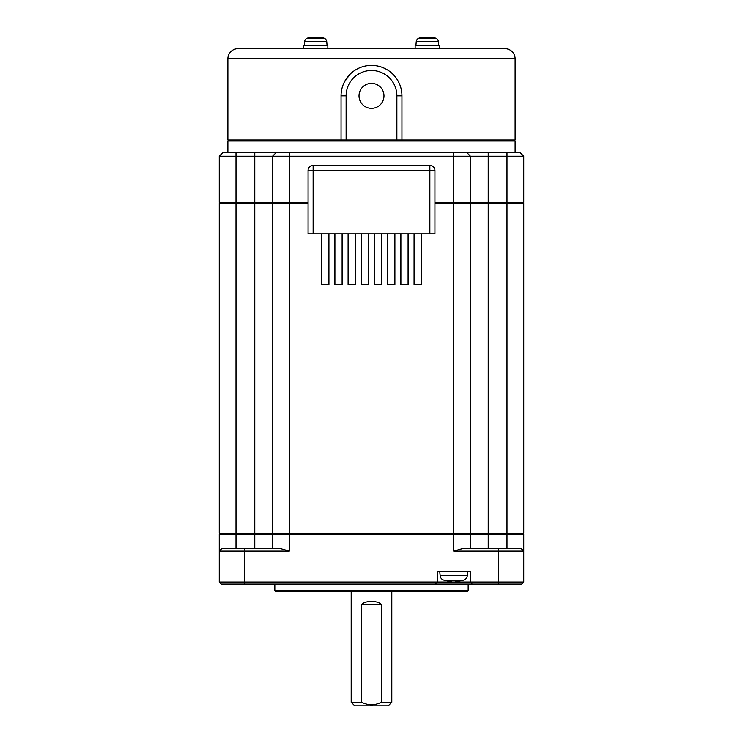 <?xml version="1.0" encoding="UTF-8"?>
<svg xmlns="http://www.w3.org/2000/svg" width="743" height="743" viewBox="0 0 743 743"><rect width="100%" height="100%" fill="white"/><g stroke="black" fill="none" stroke-linecap="round" stroke-linejoin="round"><path stroke-width="1.11" d="M391.802 591.669L391.802 702.302L381.326 702.302C374.778 705.599 368.231 705.599 361.674 702.302L361.674 604.356C365.723 600.418 377.268 600.418 381.326 604.356L381.326 702.302M351.198 591.669L351.198 702.302L354.755 705.85L388.245 705.85L391.802 702.302M307.565 38.088A30.444 30.444 0 0 1 309.079 37.707L309.32 37.707A30.398 30.398 0 0 1 312.376 37.215L313.899 37.215L313.899 37.707L318.979 37.215A30.398 30.398 0 0 1 322.035 37.707L322.276 37.707A30.444 30.444 0 0 1 323.781 38.088L307.565 38.088A4.059 4.059 0 0 0 304.602 41.645L304.259 45.611M313.899 37.215L313.899 37.707L313.89 37.196L312.376 37.215M319.731 38.088A30.444 15.222 -90 0 0 317.465 37.196L318.886 37.206M439.754 571.367L440.135 575.667A5.071 5.071 0 0 0 443.766 580.097A35.525 35.525 0 0 0 444.834 580.385L445.066 580.385A35.469 35.469 0 0 0 448.893 581.128L451.679 581.128L451.679 580.385L451.679 581.128L448.893 581.128M327.096 45.611L326.744 41.645A4.059 4.059 0 0 0 323.781 38.088M327.858 45.611L303.497 45.611L303.497 48.657L238.029 48.657L504.971 48.657L439.503 48.657L439.503 45.611L415.142 45.611L415.142 48.657L327.858 48.657L327.858 45.611M346.127 140.009L346.127 95.856L341.056 95.856L341.056 140.009L515.122 140.009L515.122 58.808A10.151 10.151 0 0 0 504.971 48.657M515.122 58.808L227.878 58.808A10.151 10.151 0 0 1 238.029 48.657M227.878 58.808L227.878 140.009L341.056 140.009M344.325 82.129L349.972 74.319M371.491 65.403L372.429 65.421M381.596 67.13L383.992 68.087M393.019 74.319L393.864 75.192M401.944 140.009L401.944 95.856L396.873 95.856L396.873 140.009M438.741 45.611L438.398 41.645L416.256 41.645L415.904 45.611M514.1 140.009L515.122 141.021L227.878 141.021L227.878 152.696M228.9 140.009L227.878 141.021M341.056 95.856A30.444 30.444 0 0 1 371.5 65.403A30.444 30.444 0 0 1 401.944 95.856A30.444 30.444 0 0 0 371.5 65.403A30.444 30.444 0 0 0 341.056 95.856M416.256 41.645A4.059 4.059 0 0 1 419.219 38.088L435.435 38.088A30.444 30.444 0 0 0 433.921 37.707L433.68 37.707A30.398 30.398 0 0 0 430.624 37.215L430.541 37.206M438.398 41.645A4.059 4.059 0 0 0 435.435 38.088M383.982 95.856A12.482 12.482 0 0 0 371.5 83.374A12.482 12.482 0 0 0 359.018 95.856A12.482 12.482 0 0 0 371.5 108.339A12.482 12.482 0 0 0 383.982 95.856M515.122 141.021L515.122 152.696M429.11 37.196L430.624 37.215L429.101 37.215L429.101 37.707L424.021 37.215A30.398 30.398 0 0 0 420.965 37.707L420.724 37.707A30.444 30.444 0 0 0 419.219 38.088M308.066 202.43L289.287 202.43L289.287 156.244L254.775 156.244L254.775 202.43L236.005 202.43L236.005 156.244L254.775 156.244L254.775 152.696L222.807 152.696L219.259 156.244L219.259 202.43L220.272 203.443M254.775 152.696L453.713 152.696L453.713 202.43L434.934 202.43M466.91 152.696L470.458 156.244L506.995 156.244L506.995 202.43L523.741 202.43L522.728 203.443L523.741 202.43L523.741 156.244L520.193 152.696L453.713 152.696M429.101 37.707L429.101 37.215L429.101 37.707M236.005 152.696L236.005 156.244L219.259 156.244M219.259 202.43L236.005 202.43L236.005 203.443L219.259 203.443L219.259 533.307L236.005 533.307L236.005 203.443L254.775 203.443L254.775 202.43L272.542 202.43L272.542 156.244L276.09 152.696M289.287 152.696L289.287 156.244L470.458 156.244L470.458 202.43L453.713 202.43L453.713 533.307L289.287 533.307L289.287 203.443L272.542 203.443L272.542 533.307L289.287 533.307L289.287 534.319L272.542 534.319L272.542 548.529M523.741 156.244L506.995 156.244L506.995 152.696M308.066 203.443L289.287 203.443L289.287 202.43L272.542 202.43L273.554 203.443M470.458 202.43L469.446 203.443L470.458 202.43L488.225 202.43L488.225 152.696M522.728 533.307L523.741 534.319L506.995 534.319L506.995 533.307L523.741 533.307L523.741 203.443L506.995 203.443L506.995 202.43L488.225 202.43L488.225 203.443L506.995 203.443L506.995 533.307L488.225 533.307L488.225 203.443L434.934 203.443M429.863 233.887L434.934 233.887L434.934 170.453A5.071 5.071 0 0 0 429.863 165.383L313.137 165.383A5.071 5.071 0 0 0 308.066 170.453L308.066 233.887L313.137 233.887L313.137 165.383A5.071 5.071 0 0 0 308.066 170.453L429.863 170.453L429.863 165.383A5.071 5.071 0 0 1 434.934 170.453L429.863 170.453L429.863 233.887L313.137 233.887M272.542 533.307L236.005 533.307L236.005 534.319L254.775 534.319L254.775 203.443L272.542 203.443M470.458 548.529L470.458 534.319L453.713 534.319L453.713 533.307L470.458 533.307L470.458 203.443M470.458 533.307L488.225 533.307L488.225 534.319L506.995 534.319L506.995 548.529M408.093 233.887L408.093 284.643L400.886 284.643L400.886 233.887M381.698 233.887L381.698 284.643L374.491 284.643L374.491 233.887M348.105 233.887L348.105 284.643L355.312 284.643L355.312 233.887M328.926 233.887L328.926 284.643L321.719 284.643L321.719 233.887M342.114 233.887L342.114 284.643L334.907 284.643L334.907 233.887M467.161 591.669L275.839 591.669L274.826 590.648L468.174 590.648L467.161 591.669M368.509 233.887L368.509 284.643L361.302 284.643L361.302 233.887M387.688 233.887L387.688 284.643L394.895 284.643L394.895 233.887M421.281 233.887L421.281 284.643L414.074 284.643L414.074 233.887M469.446 533.307L470.458 534.319L488.225 534.319L488.225 548.529M523.741 534.319L523.741 551.065L453.713 551.065L453.713 534.319L289.287 534.319L289.287 551.065L219.259 551.065L219.259 534.319L220.272 533.307M273.554 533.307L272.542 534.319L254.775 534.319L254.775 548.529M236.005 548.529L236.005 534.319L219.259 534.319M498.367 548.529L521.205 548.529L523.741 551.065L523.741 582.02L498.367 582.02L498.367 548.529L462.573 548.529L453.713 551.065M244.633 584.054L244.633 582.02L437.218 582.02L437.218 571.367L470.208 571.367L470.208 582.02L498.367 582.02L498.367 584.054L472.232 584.054L470.208 582.02L437.218 582.02L435.194 584.054L221.284 584.054L219.259 582.02L219.259 551.065L221.795 548.529L244.633 548.529L244.633 582.02L219.259 582.02M244.633 548.529L280.427 548.529L289.287 551.065M498.367 584.054L521.716 584.054L523.741 582.02M472.232 584.054L435.194 584.054M451.577 581.221L451.679 580.385L454.632 580.385A35.525 3.678 -90 0 0 454.744 580.097L463.66 580.097A5.071 5.071 0 0 0 467.291 575.667L467.672 571.367M454.632 580.385L455.738 580.385L455.738 581.128L455.738 580.385L455.738 581.128L458.533 581.128L455.738 581.128M463.66 580.097A35.525 35.525 0 0 1 462.592 580.385L462.36 580.385A35.469 35.469 0 0 1 458.533 581.128M468.174 584.054L468.174 590.648M274.826 584.054L274.826 590.648M361.674 702.302L351.198 702.302M326.744 41.645L304.602 41.645M346.127 95.856A25.373 25.373 0 0 1 371.5 70.483A25.373 25.373 0 0 1 396.873 95.856M361.674 604.356L381.326 604.356M440.135 575.667L467.291 575.667M443.766 580.097L454.744 580.097"/></g></svg>

